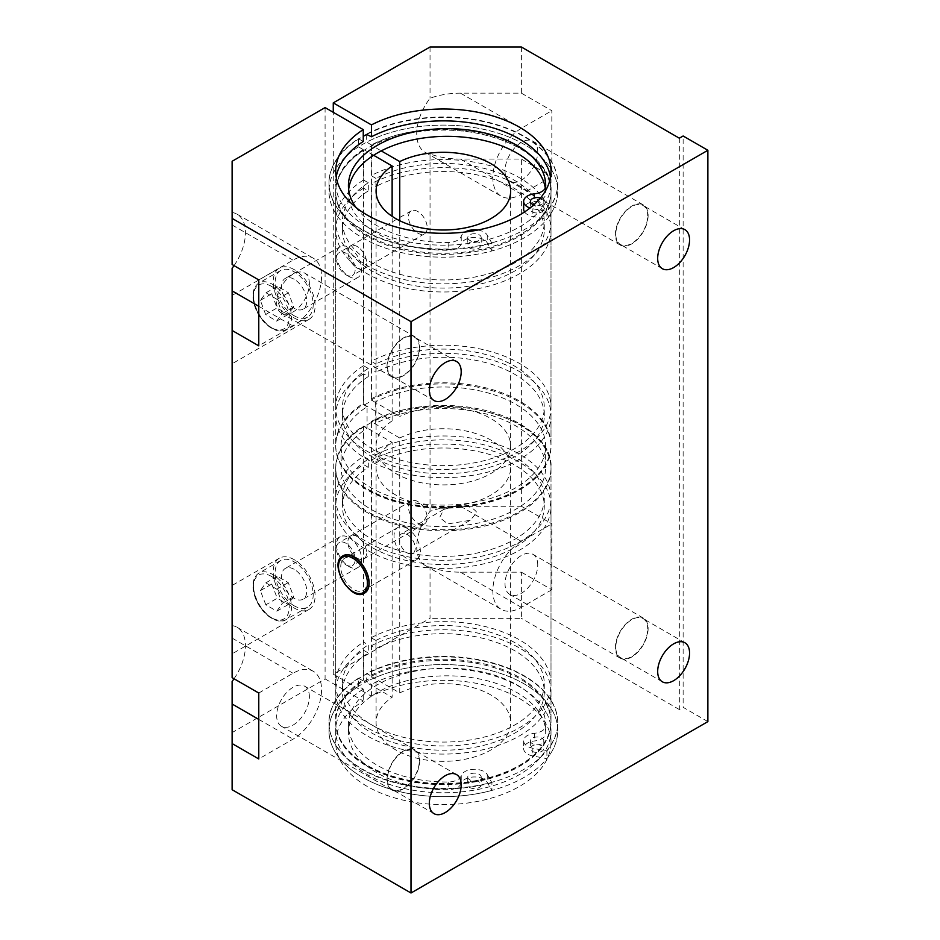 <?xml version="1.0" encoding="UTF-8"?>
<svg xmlns="http://www.w3.org/2000/svg" width="940" height="940" viewBox="0 0 940 940"><rect width="100%" height="100%" fill="white"/><g stroke="black" fill="none" stroke-linecap="round" stroke-linejoin="round"><path stroke-width="0.7" stroke-dasharray="4.7 3.53" d="M345.826 274.738A13.231 7.638 -120 0 0 352.441 275.397A13.231 7.638 -120 0 0 352.441 260.122A13.231 7.638 -120 0 0 339.211 252.484A13.231 7.638 -120 0 0 337.19 263.083A13.231 7.638 -120 0 0 345.826 274.738M357.247 268.147A13.231 7.638 -120 0 0 363.862 268.805A13.231 7.638 -120 0 0 365.895 258.206A13.231 7.638 -120 0 0 357.247 246.538A13.231 7.638 -120 0 0 350.632 245.881A13.231 7.638 -120 0 0 348.599 256.491A13.231 7.638 -120 0 0 357.247 268.147A13.231 7.638 -120 0 0 363.862 268.805A13.231 7.638 -120 0 0 365.895 258.206A13.231 7.638 -120 0 0 357.247 246.538A13.231 7.638 -120 0 0 350.632 245.881A13.231 7.638 -120 0 0 348.599 256.491A13.231 7.638 -120 0 0 357.247 268.147M345.826 564.799A13.231 7.638 -120 0 0 352.441 565.457A13.231 7.638 -120 0 0 352.441 550.182A13.231 7.638 -120 0 0 339.211 542.533A13.231 7.638 -120 0 0 337.19 553.143A13.231 7.638 -120 0 0 345.826 564.799M357.247 558.207A13.231 7.638 -120 0 0 363.862 558.865A13.231 7.638 -120 0 0 365.895 548.267A13.231 7.638 -120 0 0 357.247 536.599A13.231 7.638 -120 0 0 350.632 535.941A13.231 7.638 -120 0 0 348.599 546.551A13.231 7.638 -120 0 0 357.247 558.207A13.231 7.638 -120 0 0 363.862 558.865A13.231 7.638 -120 0 0 365.895 548.267A13.231 7.638 -120 0 0 357.247 536.599A13.231 7.638 -120 0 0 350.632 535.941A13.231 7.638 -120 0 0 348.599 546.551A13.231 7.638 -120 0 0 357.247 558.207M521.383 47L521.383 93.142L460.483 93.142C449.508 93.189 439.356 94.881 430.038 98.23A40.373 23.312 120 0 0 425.08 152.28A40.373 23.312 120 0 0 430.038 153.984C439.356 157.333 449.508 159.025 460.483 159.072L521.383 159.072L521.383 506.261L460.483 506.261C449.508 506.308 439.356 508 430.038 511.337A40.373 23.312 120 0 0 425.08 565.387A40.373 23.312 120 0 0 430.038 567.102L430.038 618.332L333.265 674.192L333.265 112.318M430.038 153.984L430.038 511.337M325.087 107.595L325.087 678.915L232.121 732.589L232.121 789.718M232.121 681.371L232.121 732.589M234.025 678.75A40.373 23.312 120 0 0 237.08 627.309A40.373 23.312 120 0 0 232.121 625.605L232.121 677.658M232.121 268.252L232.121 625.605M234.025 265.644A40.373 23.312 120 0 0 237.08 214.203A40.373 23.312 120 0 0 232.121 212.487L232.121 264.539M232.121 161.269L232.121 212.487M232.121 595.466L232.121 653.829L232.121 595.466M232.121 305.418L232.121 363.768L232.121 305.418M707.879 721.603L683.133 707.327L683.133 135.994M679.326 138.192L679.326 709.524L683.133 707.327M430.038 567.102C439.356 570.451 449.508 572.143 460.483 572.178L521.383 572.178L521.383 618.332L430.038 618.332M430.038 47L430.038 98.23M521.383 159.072L551.827 176.65L551.827 110.72L521.383 93.142M679.326 709.524L521.383 618.332M521.383 572.178L551.827 589.756L551.827 523.839L521.383 506.261M364.591 593.081A21.526 12.431 60 0 1 353.922 591.953A21.526 12.431 60 0 1 339.88 573.071A21.526 12.431 60 0 1 343.053 555.787M551.827 589.756L521.383 607.334A40.373 23.312 -60 0 1 501.196 609.343A40.373 23.312 -60 0 1 495.004 576.995A40.373 23.312 -60 0 1 521.383 541.417L551.827 523.839M537.751 564.928A23.148 13.36 120 0 0 532.957 554.33A23.148 13.36 120 0 0 509.809 567.701A23.148 13.36 120 0 0 509.809 594.421A23.148 13.36 120 0 0 527.645 588.217A23.148 13.36 120 0 0 537.751 564.928M551.827 176.65L521.383 194.228A40.373 23.312 -60 0 1 501.196 196.225A40.373 23.312 -60 0 1 495.004 163.877A40.373 23.312 -60 0 1 521.383 128.298L551.827 110.72M537.751 151.822A23.148 13.36 120 0 0 532.957 141.223A23.148 13.36 120 0 0 509.809 154.583A23.148 13.36 120 0 0 509.809 181.314A23.148 13.36 120 0 0 527.645 175.11A23.148 13.36 120 0 0 537.751 151.822M258.77 279.92L293.022 260.145A40.373 23.312 -60 0 1 313.208 258.147A40.373 23.312 -60 0 1 319.389 290.495A40.373 23.312 -60 0 1 293.022 326.074L258.77 345.849M309.389 283.657A23.148 13.36 120 0 0 304.595 273.058A23.148 13.36 120 0 0 281.448 286.43A23.148 13.36 120 0 0 281.448 313.149A23.148 13.36 120 0 0 299.284 306.957A23.148 13.36 120 0 0 309.389 283.657M258.77 693.039L293.022 673.263A40.373 23.312 -60 0 1 313.208 671.266A40.373 23.312 -60 0 1 319.389 703.614A40.373 23.312 -60 0 1 293.022 739.181L258.77 758.956M309.389 696.775A23.148 13.36 120 0 0 304.595 686.177A23.148 13.36 120 0 0 281.448 699.536A23.148 13.36 120 0 0 281.448 726.268A23.148 13.36 120 0 0 299.284 720.064A23.148 13.36 120 0 0 309.389 696.775M367.07 406.726L363.251 404.529A107.654 62.146 0 0 0 335.709 446.054A107.654 62.146 0 0 0 443.363 508.199A107.654 62.146 0 0 0 551.005 446.054A107.654 62.146 0 0 0 487.214 389.289A107.654 62.146 0 0 0 371.441 399.805L375.248 402.003L375.248 423.541A102.272 59.044 180 0 1 485.157 413.694A102.272 59.044 180 0 1 545.623 467.579A102.272 59.044 180 0 1 443.363 526.623A102.272 59.044 180 0 1 341.091 467.579A102.272 59.044 180 0 1 367.07 428.264L367.07 406.726A102.272 59.044 0 0 0 341.091 446.054A102.272 59.044 0 0 0 443.363 505.097A102.272 59.044 0 0 0 545.623 446.054A102.272 59.044 0 0 0 485.157 392.156A102.272 59.044 0 0 0 375.248 402.003M407.196 528.409A18.612 10.751 -120 0 0 397.89 527.493A18.612 10.751 -120 0 0 397.89 548.984A18.612 10.751 -120 0 0 416.514 559.735A18.612 10.751 -120 0 0 419.358 544.812A18.612 10.751 -120 0 0 407.196 528.409M407.196 534.378A11.303 6.521 60 0 1 414.587 544.342A11.303 6.521 60 0 1 412.848 553.402A11.303 6.521 60 0 1 401.545 546.88A11.303 6.521 60 0 1 401.545 533.826A11.303 6.521 60 0 1 407.196 534.378M353.922 559.171A18.612 10.751 60 0 1 366.083 575.586A18.612 10.751 60 0 1 363.228 590.496A18.612 10.751 60 0 1 344.604 579.745A18.612 10.751 60 0 1 344.604 558.254A18.612 10.751 60 0 1 353.922 559.171M456.065 506.178L443.974 509.339L439.626 517.494L447.769 523.921L470.141 520.325L476.921 512.594C472.996 507.048 466.04 504.909 456.065 506.178M349.069 247.572A17.766 10.258 60 0 1 360.666 263.224A17.766 10.258 60 0 1 357.94 277.453A17.766 10.258 60 0 1 340.186 267.195A17.766 10.258 60 0 1 340.186 246.691A17.766 10.258 60 0 1 349.069 247.572M294.161 279.262A17.766 10.258 -120 0 0 285.278 278.381A17.766 10.258 -120 0 0 285.278 298.897A17.766 10.258 -120 0 0 303.044 309.154A17.766 10.258 -120 0 0 305.77 294.913A17.766 10.258 -120 0 0 294.161 279.262M294.161 269.592A29.598 17.096 -120 0 0 279.356 268.135A29.598 17.096 -120 0 0 279.356 302.316A29.598 17.096 -120 0 0 308.966 319.4A29.598 17.096 -120 0 0 313.502 295.689A29.598 17.096 -120 0 0 294.161 269.592M294.161 315.746A26.907 15.534 60 0 1 276.583 292.023A26.907 15.534 60 0 1 280.708 270.462A26.907 15.534 60 0 1 307.615 285.995A26.907 15.534 60 0 1 307.615 317.074A26.907 15.534 60 0 1 294.161 315.746M349.069 537.621A17.766 10.258 60 0 1 360.666 553.284A17.766 10.258 60 0 1 357.94 567.513A17.766 10.258 60 0 1 340.186 557.255A17.766 10.258 60 0 1 340.186 536.752A17.766 10.258 60 0 1 349.069 537.621M294.161 569.323A17.766 10.258 -120 0 0 285.278 568.442A17.766 10.258 -120 0 0 285.278 588.957A17.766 10.258 -120 0 0 303.044 599.215A17.766 10.258 -120 0 0 305.77 584.974A17.766 10.258 -120 0 0 294.161 569.323M294.161 559.653A29.598 17.096 -120 0 0 279.356 558.184A29.598 17.096 -120 0 0 279.356 592.376A29.598 17.096 -120 0 0 308.966 609.461A29.598 17.096 -120 0 0 313.502 585.738A29.598 17.096 -120 0 0 294.161 559.653M294.161 605.795A26.907 15.534 60 0 1 276.583 582.083A26.907 15.534 60 0 1 280.708 560.522A26.907 15.534 60 0 1 307.615 576.056A26.907 15.534 60 0 1 307.615 607.134A26.907 15.534 60 0 1 294.161 605.795M417.853 211.547A13.231 7.638 -120 0 0 411.238 210.889A13.231 7.638 -120 0 0 411.238 226.176A13.231 7.638 -120 0 0 424.469 233.813A13.231 7.638 -120 0 0 426.502 223.215A13.231 7.638 -120 0 0 417.853 211.547M417.853 501.608A13.231 7.638 -120 0 0 411.238 500.95A13.231 7.638 -120 0 0 411.238 516.236A13.231 7.638 -120 0 0 424.469 523.874A13.231 7.638 -120 0 0 426.502 513.264A13.231 7.638 -120 0 0 417.853 501.608M363.251 404.529L363.251 149.625A107.654 62.146 0 0 0 335.709 191.149A107.654 62.146 0 0 0 443.363 253.295A107.654 62.146 0 0 0 551.005 191.149A107.654 62.146 0 0 0 487.214 134.385A107.654 62.146 0 0 0 371.441 144.901L371.441 399.805M325.087 678.915L363.251 700.958A107.654 62.146 0 0 0 335.709 742.482A107.654 62.146 0 0 0 443.363 804.628A107.654 62.146 0 0 0 551.005 742.482A107.654 62.146 0 0 0 487.214 685.718A107.654 62.146 0 0 0 371.441 696.235L333.265 674.192M367.07 428.264L363.251 426.067A107.654 62.146 0 0 0 335.709 467.579A107.654 62.146 0 0 0 443.363 529.737A107.654 62.146 0 0 0 551.005 467.579A107.654 62.146 0 0 0 487.214 410.827A107.654 62.146 0 0 0 371.441 421.332L375.248 423.541M648.118 215.542A23.148 13.36 -60 0 1 638.013 238.831A23.148 13.36 -60 0 1 620.189 245.035A23.148 13.36 -60 0 1 620.189 218.303A23.148 13.36 -60 0 1 643.324 204.944A23.148 13.36 -60 0 1 648.118 215.542M647.695 215.789A22.537 13.019 120 0 0 643.03 205.472A22.537 13.019 120 0 0 620.482 218.48A22.537 13.019 120 0 0 620.482 244.506A22.537 13.019 120 0 0 637.861 238.466A22.537 13.019 120 0 0 647.695 215.789M419.757 347.389A23.148 13.36 -60 0 1 409.652 370.677A23.148 13.36 -60 0 1 391.827 376.881A23.148 13.36 -60 0 1 391.827 350.15A23.148 13.36 -60 0 1 414.963 336.79A23.148 13.36 -60 0 1 419.757 347.389M419.334 347.624A22.537 13.019 120 0 0 414.669 337.307A22.537 13.019 120 0 0 392.121 350.326A22.537 13.019 120 0 0 392.121 376.353A22.537 13.019 120 0 0 409.499 370.313A22.537 13.019 120 0 0 419.334 347.624M419.757 760.495A23.148 13.36 -60 0 1 409.652 783.784A23.148 13.36 -60 0 1 391.827 789.988A23.148 13.36 -60 0 1 391.827 763.268A23.148 13.36 -60 0 1 414.963 749.897A23.148 13.36 -60 0 1 419.757 760.495M419.334 760.742A22.537 13.019 120 0 0 414.669 750.425A22.537 13.019 120 0 0 392.121 763.433A22.537 13.019 120 0 0 392.121 789.471A22.537 13.019 120 0 0 409.499 783.431A22.537 13.019 120 0 0 419.334 760.742M648.118 628.649A23.148 13.36 -60 0 1 638.013 651.949A23.148 13.36 -60 0 1 620.189 658.141A23.148 13.36 -60 0 1 620.189 631.422A23.148 13.36 -60 0 1 643.324 618.062A23.148 13.36 -60 0 1 648.118 628.649M647.695 628.895A22.537 13.019 120 0 0 643.03 618.579A22.537 13.019 120 0 0 620.482 631.598A22.537 13.019 120 0 0 620.482 657.624A22.537 13.019 120 0 0 637.861 651.584A22.537 13.019 120 0 0 647.695 628.895M550.511 177.084A107.654 62.146 180 0 1 551.005 183.018A107.654 62.146 180 0 1 443.363 245.164A107.654 62.146 180 0 1 335.709 183.018A107.654 62.146 180 0 1 336.203 177.084M371.441 696.235L371.441 684.367L366.671 681.618L366.671 673.486L371.441 676.236L371.441 421.332M371.441 144.901L366.671 142.151L366.671 134.455M363.251 141.494L358.493 138.744A114.375 66.035 0 0 0 328.977 183.018A114.375 66.035 0 0 0 443.363 249.053A114.375 66.035 0 0 0 557.737 183.018A114.375 66.035 0 0 0 489.787 122.67A114.375 66.035 0 0 0 366.671 134.02M358.493 138.744L358.493 146.875A114.375 66.035 0 0 0 328.977 191.149A114.375 66.035 0 0 0 443.363 257.184A114.375 66.035 0 0 0 557.737 191.149A114.375 66.035 0 0 0 489.787 130.801A114.375 66.035 0 0 0 366.671 142.151M358.493 146.875L363.251 149.625M363.251 426.067L363.251 680.959L358.493 678.21L358.493 686.341L363.251 689.091L363.251 700.958M371.441 676.236A107.654 62.146 180 0 1 487.214 665.72A107.654 62.146 180 0 1 551.005 722.484A107.654 62.146 180 0 1 443.363 784.63A107.654 62.146 180 0 1 335.709 722.484A107.654 62.146 180 0 1 363.251 680.959M363.251 689.091A107.654 62.146 0 0 0 335.709 730.615A107.654 62.146 0 0 0 443.363 792.761A107.654 62.146 0 0 0 551.005 730.615A107.654 62.146 0 0 0 487.214 673.851A107.654 62.146 0 0 0 371.441 684.367M358.493 686.341A114.375 66.035 0 0 0 328.977 730.615A114.375 66.035 0 0 0 443.363 796.65A114.375 66.035 0 0 0 557.737 730.615A114.375 66.035 0 0 0 489.787 670.267A114.375 66.035 0 0 0 366.671 681.618M358.493 678.21A114.375 66.035 0 0 0 328.977 722.484A114.375 66.035 0 0 0 443.363 788.519A114.375 66.035 0 0 0 557.737 722.484A114.375 66.035 0 0 0 489.787 662.136A114.375 66.035 0 0 0 366.671 673.486M265.832 604.831L260.345 590.673L265.832 582.847L276.818 589.192L282.317 603.351L276.818 611.164L265.832 604.831L277.253 598.24L271.754 584.081L277.253 576.255L288.239 582.6L293.726 596.759L288.239 604.573L277.253 598.24M265.644 314.524L260.345 300.353L266.032 292.775L277.018 299.378L282.305 313.549L276.618 321.127L265.644 314.524L277.053 307.932L271.754 293.762L277.441 286.183L288.427 292.787L293.726 306.957L288.039 314.536L277.053 307.932M260.345 300.353L271.754 293.762M266.032 292.775L277.441 286.183M277.018 299.378L288.427 292.787M282.305 313.549L293.726 306.957M276.618 321.127L288.039 314.536M260.345 590.673L271.754 584.081M265.832 582.847L277.253 576.255M276.818 589.192L288.239 582.6M282.317 603.351L293.726 596.759M276.818 611.164L288.239 604.573M399.747 220.724L399.747 416.467L372.087 400.511L371.136 398.865L371.136 369.42L375.906 372.17L375.906 364.038L371.136 361.289L371.136 183.735L375.906 186.484L375.906 178.353L371.136 175.604L371.136 146.158L372.087 145.606L381.229 150.882M373.627 155.276L364.485 150L363.522 150.553A107.654 62.146 0 0 0 335.709 192.242A107.654 62.146 0 0 0 443.363 254.399A107.654 62.146 0 0 0 551.005 192.242A107.654 62.146 0 0 0 487.026 135.442A107.654 62.146 0 0 0 371.136 146.158L363.522 150.553L363.522 179.998L368.292 182.748L368.292 190.879L363.522 188.129L363.522 365.684L368.292 368.433L368.292 376.564L363.522 373.815L363.522 403.26L364.485 404.905L392.133 420.862L392.133 216.329M392.133 420.862A67.281 38.846 0 0 0 376.082 446.054A67.281 38.846 0 0 0 443.363 484.887A67.281 38.846 0 0 0 510.643 446.054A67.281 38.846 0 0 0 471.575 410.78A67.281 38.846 0 0 0 399.747 416.467M363.522 179.998A107.654 62.146 0 0 0 335.709 221.687A107.654 62.146 0 0 0 443.363 283.845A107.654 62.146 0 0 0 551.005 221.687A107.654 62.146 0 0 0 487.026 164.888A107.654 62.146 0 0 0 371.136 175.604M368.292 182.748A100.921 58.268 0 0 0 342.43 221.687A100.921 58.268 0 0 0 443.363 279.955A100.921 58.268 0 0 0 544.284 221.687A100.921 58.268 0 0 0 484.453 168.471A100.921 58.268 0 0 0 375.906 178.353M368.292 190.879A100.921 58.268 0 0 0 342.43 229.818A100.921 58.268 0 0 0 443.363 288.087A100.921 58.268 0 0 0 544.284 229.818A100.921 58.268 0 0 0 484.453 176.603A100.921 58.268 0 0 0 375.906 186.484M363.522 188.129A107.654 62.146 0 0 0 335.709 229.818A107.654 62.146 0 0 0 443.363 291.976A107.654 62.146 0 0 0 551.005 229.818A107.654 62.146 0 0 0 487.026 173.019A107.654 62.146 0 0 0 371.136 183.735M363.522 365.684A107.654 62.146 0 0 0 335.709 407.373A107.654 62.146 0 0 0 443.363 469.53A107.654 62.146 0 0 0 551.005 407.373A107.654 62.146 0 0 0 487.026 350.561A107.654 62.146 0 0 0 371.136 361.289M363.522 373.815A107.654 62.146 0 0 0 335.709 415.504A107.654 62.146 0 0 0 443.363 477.661A107.654 62.146 0 0 0 551.005 415.504A107.654 62.146 0 0 0 487.026 358.692A107.654 62.146 0 0 0 371.136 369.42M368.292 376.564A100.921 58.268 0 0 0 342.43 415.504A100.921 58.268 0 0 0 443.363 473.772A100.921 58.268 0 0 0 544.284 415.504A100.921 58.268 0 0 0 484.453 362.288A100.921 58.268 0 0 0 375.906 372.17M368.292 368.433A100.921 58.268 0 0 0 342.43 407.373A100.921 58.268 0 0 0 443.363 465.641A100.921 58.268 0 0 0 544.284 407.373A100.921 58.268 0 0 0 484.453 354.157A100.921 58.268 0 0 0 375.906 364.038M368.292 467.309L363.522 464.56L363.522 642.114L368.292 644.864L368.292 652.995L363.522 650.245L363.522 679.691L364.485 681.336L392.133 697.304L392.133 442.399L364.485 426.443L363.522 426.983L363.522 456.429L368.292 459.178L368.292 467.309A100.921 58.268 180 0 0 342.43 506.261A100.921 58.268 180 0 0 443.363 564.529A100.921 58.268 180 0 0 544.284 506.261A100.921 58.268 180 0 0 484.453 453.045A100.921 58.268 180 0 0 375.906 462.915L375.906 454.784L371.136 452.034L371.136 422.589L372.087 422.048L399.747 438.005L399.747 692.909L372.087 676.941L371.136 675.296L371.136 645.851L375.906 648.6L375.906 640.469L371.136 637.72L371.136 460.165L375.906 462.915M364.485 426.443L363.522 426.983A107.654 62.146 0 0 0 335.709 468.684A107.654 62.146 0 0 0 443.363 530.83A107.654 62.146 0 0 0 551.005 468.684A107.654 62.146 0 0 0 487.026 411.873A107.654 62.146 0 0 0 371.136 422.589L364.485 426.443M399.747 438.005A67.281 38.846 180 0 1 471.575 432.318A67.281 38.846 180 0 1 510.643 467.579A67.281 38.846 180 0 1 443.363 506.425A67.281 38.846 180 0 1 376.082 467.579A67.281 38.846 180 0 1 392.133 442.399M371.136 645.851A107.654 62.146 180 0 1 487.026 635.135A107.654 62.146 180 0 1 551.005 691.934A107.654 62.146 180 0 1 443.363 754.091A107.654 62.146 180 0 1 335.709 691.934A107.654 62.146 180 0 1 363.522 650.245M375.906 648.6A100.921 58.268 180 0 1 484.453 638.718A100.921 58.268 180 0 1 544.284 691.934A100.921 58.268 180 0 1 443.363 750.202A100.921 58.268 180 0 1 342.43 691.934A100.921 58.268 180 0 1 368.292 652.995M375.906 640.469A100.921 58.268 180 0 1 484.453 630.587A100.921 58.268 180 0 1 544.284 683.803A100.921 58.268 180 0 1 443.363 742.071A100.921 58.268 180 0 1 342.43 683.803A100.921 58.268 180 0 1 368.292 644.864M371.136 637.72A107.654 62.146 180 0 1 487.026 627.004A107.654 62.146 180 0 1 551.005 683.803A107.654 62.146 180 0 1 443.363 745.961A107.654 62.146 180 0 1 335.709 683.803A107.654 62.146 180 0 1 363.522 642.114M371.136 460.165A107.654 62.146 180 0 1 487.026 449.449A107.654 62.146 180 0 1 551.005 506.261A107.654 62.146 180 0 1 443.363 568.406A107.654 62.146 180 0 1 335.709 506.261A107.654 62.146 180 0 1 363.522 464.56M399.747 692.909A67.281 38.846 180 0 1 471.575 687.222A67.281 38.846 180 0 1 510.643 722.484A67.281 38.846 180 0 1 443.363 761.33A67.281 38.846 180 0 1 376.082 722.484A67.281 38.846 180 0 1 392.133 697.304M371.136 452.034A107.654 62.146 180 0 1 487.026 441.318A107.654 62.146 180 0 1 551.005 498.13A107.654 62.146 180 0 1 443.363 560.275A107.654 62.146 180 0 1 335.709 498.13A107.654 62.146 180 0 1 363.522 456.429M375.906 454.784A100.921 58.268 180 0 1 484.453 444.914A100.921 58.268 180 0 1 544.284 498.13A100.921 58.268 180 0 1 443.363 556.398A100.921 58.268 180 0 1 342.43 498.13A100.921 58.268 180 0 1 368.292 459.178M469.718 248.019A6.733 3.889 0 0 0 477.05 248.853A6.733 3.889 0 0 0 481.21 245.27A6.733 3.889 0 0 0 474.477 241.38A6.733 3.889 0 0 0 467.756 245.27A6.733 3.889 0 0 0 469.718 248.019M469.718 240.323A6.733 3.889 180 0 1 467.756 237.573A6.733 3.889 180 0 1 474.477 233.696A6.733 3.889 180 0 1 481.21 237.573A6.733 3.889 180 0 1 477.05 241.169A6.733 3.889 180 0 1 469.718 240.323M532.334 211.864A6.733 3.889 0 0 0 539.666 212.71A6.733 3.889 0 0 0 543.825 209.115A6.733 3.889 0 0 0 537.093 205.237A6.733 3.889 0 0 0 530.371 209.115A6.733 3.889 0 0 0 532.334 211.864M540.406 198.046A6.733 3.889 180 0 1 543.825 201.43A6.733 3.889 180 0 1 533.838 204.826M356.002 207.47A98.63 56.941 0 0 0 448.157 242.543A13.454 7.767 0 0 0 461.246 236.175A13.454 7.767 180 0 1 465.065 232.027M524.567 211.947A13.454 7.767 0 0 0 532.851 216.494L546.915 219.184A114.375 66.035 0 0 0 557.737 191.149A114.375 66.035 0 0 0 443.363 125.114A114.375 66.035 0 0 0 328.977 191.149A114.375 66.035 0 0 0 491.914 250.933L487.249 242.814A13.454 7.767 0 0 0 473.548 237.514A13.454 7.767 0 0 0 461.246 243.871A13.454 7.767 180 0 1 448.157 250.228A98.63 56.941 180 0 1 348.435 193.287A98.63 56.941 180 0 1 348.658 189.445M545.282 188.047A98.63 56.941 180 0 1 545.705 193.287A98.63 56.941 180 0 1 545.694 193.922A13.454 7.767 180 0 1 534.672 201.477A13.454 7.767 0 0 0 523.639 209.115M367.082 134.256A114.375 66.035 180 0 1 490.034 123.175A114.375 66.035 180 0 1 557.737 183.453A114.375 66.035 180 0 1 546.915 211.488L532.851 208.797A13.454 7.767 180 0 1 530.007 208.034M546.915 211.488L546.915 219.184M477.767 230.042A13.454 7.767 180 0 1 487.249 235.129L491.914 243.249L491.914 250.933M491.914 243.249A114.375 66.035 180 0 1 328.977 183.453A114.375 66.035 180 0 1 363.251 136.323M469.718 787.473A6.733 3.889 0 0 0 477.05 788.319A6.733 3.889 0 0 0 481.21 784.736A6.733 3.889 0 0 0 474.477 780.846A6.733 3.889 0 0 0 467.756 784.736A6.733 3.889 0 0 0 469.718 787.473M469.718 779.789A6.733 3.889 180 0 1 467.756 777.039A6.733 3.889 180 0 1 474.477 773.162A6.733 3.889 180 0 1 481.21 777.039A6.733 3.889 180 0 1 477.05 780.635A6.733 3.889 180 0 1 469.718 779.789M532.334 751.33A6.733 3.889 0 0 0 539.666 752.164A6.733 3.889 0 0 0 543.825 748.581A6.733 3.889 0 0 0 537.093 744.692A6.733 3.889 0 0 0 530.371 748.581A6.733 3.889 0 0 0 532.334 751.33M532.334 743.634A6.733 3.889 180 0 1 530.371 740.896A6.733 3.889 180 0 1 537.093 737.007A6.733 3.889 180 0 1 543.825 740.896A6.733 3.889 180 0 1 539.666 744.48A6.733 3.889 180 0 1 532.334 743.634M491.914 782.715A114.375 66.035 180 0 1 328.977 722.919A114.375 66.035 180 0 1 443.363 656.884A114.375 66.035 180 0 1 557.737 722.919A114.375 66.035 180 0 1 546.915 750.954L532.851 748.264A13.454 7.767 180 0 1 523.639 740.896A13.454 7.767 180 0 1 534.672 733.247A13.454 7.767 0 0 0 545.694 725.692A98.63 56.941 0 0 0 545.705 725.069A98.63 56.941 0 0 0 447.064 668.117A98.63 56.941 0 0 0 348.435 725.069A98.63 56.941 0 0 0 448.157 782.01A13.454 7.767 0 0 0 461.246 775.641A13.454 7.767 180 0 1 473.548 769.296A13.454 7.767 180 0 1 487.249 774.595L491.914 782.715L491.914 790.399L487.249 782.28A13.454 7.767 0 0 0 473.548 776.981A13.454 7.767 0 0 0 461.246 783.326A13.454 7.767 180 0 1 448.157 789.694A98.63 56.941 180 0 1 348.435 732.754A98.63 56.941 180 0 1 447.064 675.813A98.63 56.941 180 0 1 545.705 732.754A98.63 56.941 180 0 1 545.694 733.388A13.454 7.767 180 0 1 534.672 740.943A13.454 7.767 0 0 0 523.639 748.581A13.454 7.767 0 0 0 532.851 755.96L546.915 758.65A114.375 66.035 0 0 0 557.737 730.615A114.375 66.035 0 0 0 443.363 664.58A114.375 66.035 0 0 0 328.977 730.615A114.375 66.035 0 0 0 491.914 790.399M546.915 750.954L546.915 758.65M460.483 572.178L521.383 607.334M460.483 506.261L521.383 541.417M460.483 159.072L521.383 194.228M460.483 93.142L521.383 128.298M258.77 306.287L293.022 326.074M232.121 224.989L293.022 260.145M232.121 638.107L293.022 673.263M258.77 719.405L293.022 739.181M342.959 555.846A21.526 12.431 -120 0 0 339.657 573.095A21.526 12.431 -120 0 0 353.722 592.059A21.526 12.431 -120 0 0 364.497 593.128M271.331 576.349A25.298 14.605 60 0 1 286.817 616.288A25.298 14.605 60 0 1 255.833 598.392A25.298 14.605 60 0 1 271.331 576.349M272.471 618.32A26.907 15.534 -120 0 0 285.925 619.66A26.907 15.534 -120 0 0 290.049 598.098A26.907 15.534 -120 0 0 272.471 574.375A26.907 15.534 -120 0 0 259.017 573.048A26.907 15.534 -120 0 0 254.881 594.609A26.907 15.534 -120 0 0 272.471 618.32M271.331 286.3A25.298 14.605 60 0 1 286.817 326.227A25.298 14.605 60 0 1 255.833 308.332A25.298 14.605 60 0 1 271.331 286.3M272.471 328.272A26.907 15.534 -120 0 0 285.925 329.599A26.907 15.534 -120 0 0 290.049 308.038A26.907 15.534 -120 0 0 272.471 284.315A26.907 15.534 -120 0 0 259.017 282.987A26.907 15.534 -120 0 0 254.881 304.548A26.907 15.534 -120 0 0 272.471 328.272M364.485 404.905L372.087 400.511M371.136 398.865A107.654 62.146 180 0 1 487.026 388.138A107.654 62.146 180 0 1 551.005 444.949A107.654 62.146 180 0 1 443.363 507.106A107.654 62.146 180 0 1 335.709 444.949A107.654 62.146 180 0 1 363.522 403.26M364.485 681.336L372.087 676.941M371.136 675.296A107.654 62.146 180 0 1 487.026 664.58A107.654 62.146 180 0 1 551.005 721.38A107.654 62.146 180 0 1 443.363 783.537A107.654 62.146 180 0 1 335.709 721.38A107.654 62.146 180 0 1 363.522 679.691M448.157 242.543L448.157 250.228M545.694 186.226L545.694 193.922M534.672 193.781L534.672 201.477M532.851 208.797L532.851 216.494M487.249 235.129L487.249 242.814M461.246 236.175L461.246 243.871M448.157 782.01L448.157 789.694M545.694 725.692L545.694 733.388M534.672 733.247L534.672 740.943M532.851 748.264L532.851 755.96M487.249 774.595L487.249 782.28M461.246 775.641L461.246 783.326M411.238 210.889L339.211 252.484M424.469 233.813L352.441 275.397M411.238 500.95L339.211 542.533M424.469 523.874L352.441 565.457M425.08 565.387L501.196 609.343M425.08 152.28L501.196 196.225M237.08 214.203L313.208 258.147M237.08 627.309L313.208 671.266M397.89 527.493L344.604 558.254M416.514 559.735L363.228 590.496M443.974 509.327L401.545 533.826M470.141 520.325L412.848 553.402M340.186 246.691L285.278 278.381M357.94 277.453L303.044 309.154M279.356 268.135L232.121 295.407M308.966 319.4L232.121 363.768M340.186 536.752L285.278 568.442M357.94 567.513L303.044 599.215M279.356 558.184L232.121 585.456M308.966 609.461L232.121 653.829M335.709 191.149L335.709 446.054M551.005 191.149L551.005 446.054M545.623 467.579L545.623 446.054M341.091 467.579L341.091 446.054M643.324 204.944L532.957 141.223M620.189 245.035L509.809 181.314M414.963 336.79L304.595 273.058M391.827 376.881L281.448 313.149M414.963 749.897L304.595 686.177M391.827 789.988L281.448 726.268M643.324 618.062L532.957 554.33M620.189 658.141L509.809 594.421M456.535 361.477L414.669 337.307M433.986 400.522L392.121 376.353M456.535 774.595L414.669 750.425M433.986 813.641L392.121 789.471M684.896 642.749L643.03 618.579M662.348 681.794L620.482 657.624M684.896 229.642L643.03 205.472M662.348 268.687L620.482 244.506M335.709 171.15L335.709 183.018M551.005 171.15L551.005 183.018M335.709 467.579L335.709 722.484M551.005 467.579L551.005 722.484M335.709 730.615L335.709 742.482M551.005 730.615L551.005 742.482M280.708 560.522L259.017 573.048C254.822 575.668 252.813 580.321 252.978 586.995C253.26 592.705 255.046 598.486 258.347 604.338C266.42 618.72 280.437 624.16 285.925 619.66L307.615 607.134M280.708 270.462L259.017 282.987C254.822 285.619 252.813 290.26 252.978 296.934C253.26 302.645 255.046 308.426 258.347 314.277C266.42 328.659 280.437 334.099 285.925 329.599L307.615 317.074M371.441 145.524C434.762 108.969 555.411 139.602 551.005 192.242L551.005 221.687M363.78 149.954C345.462 161.903 336.097 176.003 335.709 192.242L335.709 221.687M544.284 229.818L544.284 221.687M342.43 229.818L342.43 221.687M551.005 407.373L551.005 229.818M335.709 407.373L335.709 229.818M551.005 415.504L551.005 444.949C552.673 481.315 493.171 512.03 432.224 507.33C379.102 504.78 334.663 476.51 335.709 444.949L335.709 415.504M544.284 415.504L544.284 407.373M342.43 415.504L342.43 407.373M510.643 446.054L510.643 191.149M376.082 446.054L376.082 191.149M551.005 691.934L551.005 721.38C552.673 757.746 493.171 788.46 432.224 783.772C379.102 781.211 334.663 752.94 335.709 721.38L335.709 691.934M342.43 683.803L342.43 691.934M544.284 683.803L544.284 691.934M335.709 506.261L335.709 683.803M551.005 506.261L551.005 683.803M363.78 426.384C345.462 438.334 336.097 452.434 335.709 468.684L335.709 498.13M551.005 498.13L551.005 468.684C555.411 416.032 434.738 385.412 371.441 421.966M342.43 498.13L342.43 506.261M544.284 498.13L544.284 506.261M376.082 467.579L376.082 722.484M510.643 467.579L510.643 722.484M467.756 237.573L467.756 245.27M481.21 237.573L481.21 245.27M530.371 201.43L530.371 209.115M543.825 201.43L543.825 209.115M348.435 185.603L348.435 193.287M545.705 185.603L545.705 193.287M467.756 777.039L467.756 784.736M481.21 777.039L481.21 784.736M530.371 740.896L530.371 748.581M543.825 740.896L543.825 748.581M348.435 725.069L348.435 732.754M545.705 725.069L545.705 732.754M523.639 740.896L523.639 748.581"/><path stroke-width="1.41" d="M333.265 112.318L333.265 102.871L371.441 124.903A107.654 62.146 180 0 1 487.214 114.386A107.654 62.146 180 0 1 551.005 171.15A107.654 62.146 180 0 1 443.363 233.308A107.654 62.146 180 0 1 335.709 171.15A107.654 62.146 180 0 1 363.251 129.626L325.087 107.595L232.121 161.269L232.121 264.539L258.77 279.92L258.77 345.849L232.121 330.469L232.121 677.658L258.77 693.039L258.77 758.956L232.121 743.575L232.121 789.718L411.003 893L707.879 721.603L707.879 150.282L411.003 321.668L232.121 218.397M333.265 102.871L430.038 47L521.383 47L679.326 138.192L683.133 135.994L707.879 150.282M411.003 321.668L411.003 893M689.561 239.959A22.537 13.019 -60 0 1 679.726 262.648A22.537 13.019 -60 0 1 662.348 268.687A22.537 13.019 -60 0 1 662.348 242.649A22.537 13.019 -60 0 1 684.896 229.642A22.537 13.019 -60 0 1 689.561 239.959M689.561 653.077A22.537 13.019 -60 0 1 679.726 675.754A22.537 13.019 -60 0 1 662.348 681.794A22.537 13.019 -60 0 1 662.348 655.768A22.537 13.019 -60 0 1 684.896 642.749A22.537 13.019 -60 0 1 689.561 653.077M461.199 784.912A22.537 13.019 -60 0 1 451.365 807.601A22.537 13.019 -60 0 1 433.986 813.641A22.537 13.019 -60 0 1 433.986 787.614A22.537 13.019 -60 0 1 456.535 774.595A22.537 13.019 -60 0 1 461.199 784.912M461.199 371.805A22.537 13.019 -60 0 1 451.365 394.483A22.537 13.019 -60 0 1 433.986 400.522A22.537 13.019 -60 0 1 433.986 374.496A22.537 13.019 -60 0 1 456.535 361.477A22.537 13.019 -60 0 1 461.199 371.805M232.121 743.575L232.121 681.371A40.373 23.312 120 0 0 234.025 678.75M232.121 330.469L232.121 268.252A40.373 23.312 120 0 0 234.025 265.644M343.053 555.787A21.526 12.431 60 0 1 343.147 555.728A21.526 12.431 60 0 1 364.685 568.16A21.526 12.431 60 0 1 364.685 593.023A21.526 12.431 60 0 1 364.591 593.081M371.441 124.903L371.441 136.77A107.654 62.146 180 0 1 482.467 125.114A107.654 62.146 180 0 1 550.511 177.084M336.203 177.084A107.654 62.146 180 0 1 363.251 141.494L363.251 129.626M366.671 134.455L371.441 136.77M381.229 150.882L399.747 161.574L399.747 220.724M392.133 216.329L392.133 165.969L373.627 155.276M392.133 165.969A67.281 38.846 0 0 0 376.082 191.149A67.281 38.846 0 0 0 443.363 229.995A67.281 38.846 0 0 0 510.643 191.149A67.281 38.846 0 0 0 471.575 155.887A67.281 38.846 0 0 0 399.747 161.574M533.838 204.826A6.733 3.889 180 0 1 532.334 204.168A6.733 3.889 180 0 1 530.371 201.43A6.733 3.889 180 0 1 540.406 198.046M530.007 208.034A13.454 7.767 180 0 1 523.639 201.43A13.454 7.767 180 0 1 534.672 193.781A13.454 7.767 0 0 0 545.694 186.226A98.63 56.941 0 0 0 545.705 185.603A98.63 56.941 0 0 0 447.064 128.651A98.63 56.941 0 0 0 348.435 185.603A98.63 56.941 0 0 0 356.002 207.47M348.658 189.445A98.63 56.941 180 0 1 445.854 136.347A98.63 56.941 180 0 1 545.282 188.047M523.639 201.43L523.639 209.115A13.454 7.767 0 0 0 524.567 211.947M363.251 136.323A114.375 66.035 180 0 1 367.082 134.256M465.065 232.027A13.454 7.767 180 0 1 477.767 230.042M232.121 290.907L258.77 306.287M232.121 704.025L258.77 719.405M352.97 558.219A20.457 11.809 60 0 1 365.495 590.508A20.457 11.809 60 0 1 340.445 576.044A20.457 11.809 60 0 1 352.97 558.219M364.497 593.128A21.526 12.431 -120 0 0 367.787 575.879A21.526 12.431 -120 0 0 353.722 556.903A21.526 12.431 -120 0 0 342.959 555.846C327.825 562.919 350.796 602.693 364.497 593.128L364.685 593.023"/></g></svg>
